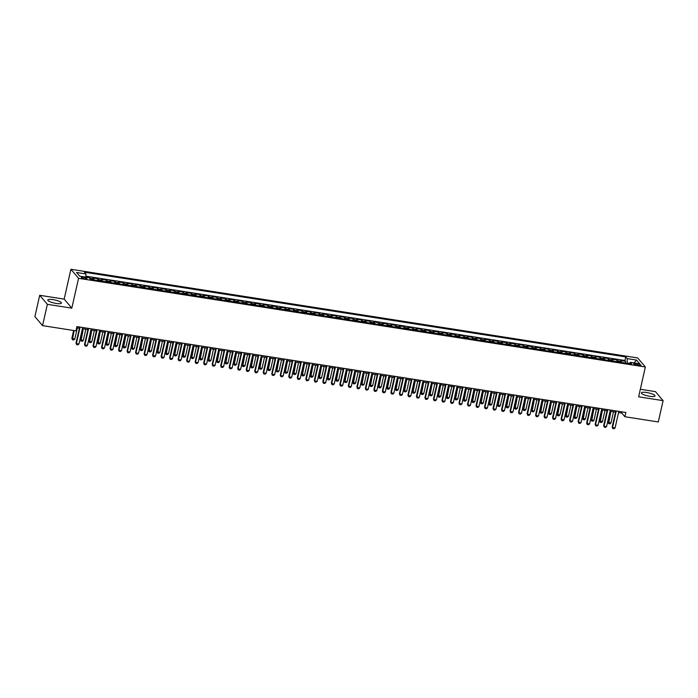 <?xml version="1.0" encoding="UTF-8"?>
<svg xmlns="http://www.w3.org/2000/svg" width="698" height="698" viewBox="0 0 698 698"><rect width="100%" height="100%" fill="white"/><g stroke="black" fill="none" stroke-linecap="round" stroke-linejoin="round"><path stroke-width="1.05" d="M56.206 303.438A6.997 1.571 12.7 0 0 61.415 303.072A6.997 1.571 12.7 0 0 52.978 299.634A6.997 1.571 12.7 0 0 47.769 300A6.997 1.571 12.7 0 0 56.206 303.438M649.821 396.307A6.997 1.571 12.7 0 0 655.029 395.941A6.997 1.571 12.7 0 0 646.592 392.503A6.997 1.571 12.7 0 0 641.383 392.861A6.997 1.571 12.7 0 0 649.821 396.307M84.842 278.764A2.871 0.646 12.7 0 0 86.98 278.615A2.871 0.646 12.7 0 0 83.516 277.202A2.871 0.646 12.7 0 0 81.378 277.359A2.871 0.646 12.7 0 0 84.842 278.764M39.699 295.298L47.359 304.319L71.824 308.15L64.172 299.119L39.699 295.298L34.9 316.604L42.552 325.634L75.96 330.861L76.92 326.594L625.853 412.474L624.893 416.732L658.301 421.958L663.1 400.643L655.448 391.622L640.336 389.257M64.172 299.119L70.899 269.28L637.702 357.952L645.353 366.982L78.551 278.31L70.899 269.28M621.604 362.437A3.586 0.995 -81.1 0 0 621.281 361.398L620.522 360.508L625.626 361.302L625.242 363.012M618.192 361.904A3.586 0.995 -81.1 0 0 617.87 360.866L617.119 359.976L616.735 361.677M617.119 359.976L612.015 359.173L612.765 360.063A3.586 0.995 -81.1 0 1 613.088 361.11M604.581 359.775A3.586 0.995 -81.1 0 0 604.259 358.737L603.5 357.847L608.612 358.641L608.228 360.351M596.066 358.449A3.586 0.995 -81.1 0 0 595.743 357.402L594.993 356.512L600.097 357.315L599.713 359.016M587.559 357.114A3.586 0.995 -81.1 0 0 587.236 356.076L586.477 355.186L591.59 355.98L591.206 357.681M579.043 355.779A3.586 0.995 -81.1 0 0 578.729 354.741L577.97 353.851L583.074 354.654L582.69 356.355M570.536 354.453A3.586 0.995 -81.1 0 0 570.214 353.406L569.463 352.516L574.567 353.319L574.184 355.02M562.03 353.118A3.586 0.995 -81.1 0 0 561.707 352.08L560.948 351.19L566.052 351.984L565.668 353.694M553.514 351.792A3.586 0.995 -81.1 0 0 553.191 350.745L552.441 349.855L557.545 350.658L557.161 352.359M545.007 350.457A3.586 0.995 -81.1 0 0 544.684 349.419L543.925 348.529L549.038 349.323L548.654 351.024M536.492 349.122A3.586 0.995 -81.1 0 0 536.169 348.084L535.418 347.194L540.522 347.997L540.139 349.698M527.985 347.796A3.586 0.995 -81.1 0 0 527.662 346.749L526.903 345.859L532.016 346.662L531.632 348.363M519.469 346.461A3.586 0.995 -81.1 0 0 519.146 345.423L518.396 344.533L523.5 345.327L523.116 347.037M510.962 345.135A3.586 0.995 -81.1 0 0 510.639 344.088L509.889 343.198L514.993 344.001L514.609 345.702M502.455 343.8A3.586 0.995 -81.1 0 0 502.132 342.762L501.373 341.872L506.478 342.666L506.094 344.367M493.94 342.474A3.586 0.995 -81.1 0 0 493.617 341.427L492.867 340.537L497.971 341.339L497.587 343.041M485.433 341.139A3.586 0.995 -81.1 0 0 485.11 340.092L484.351 339.202L489.464 340.005L489.071 341.706M476.917 339.804A3.586 0.995 -81.1 0 0 476.594 338.766L475.844 337.876L480.948 338.67L480.564 340.38M468.41 338.478A3.586 0.995 -81.1 0 0 468.088 337.431L467.328 336.541L472.441 337.343L472.057 339.045M459.895 337.143A3.586 0.995 -81.1 0 0 459.572 336.104L458.822 335.214L463.926 336.008L463.542 337.71M451.388 335.817A3.586 0.995 -81.1 0 0 451.065 334.77L450.315 333.88L455.419 334.682L455.035 336.384M442.881 334.482A3.586 0.995 -81.1 0 0 442.558 333.443L441.799 332.545L446.903 333.347L446.519 335.049M434.365 333.147A3.586 0.995 -81.1 0 0 434.043 332.108L433.292 331.218L438.396 332.012L438.012 333.723M425.859 331.82A3.586 0.995 -81.1 0 0 425.536 330.773L424.777 329.884L429.881 330.686L429.497 332.388M417.343 330.486A3.586 0.995 -81.1 0 0 417.02 329.447L416.27 328.557L421.374 329.351L420.99 331.061M408.836 329.159A3.586 0.995 -81.1 0 0 408.513 328.112L407.754 327.222L412.867 328.025L412.483 329.726M400.32 327.824A3.586 0.995 -81.1 0 0 399.998 326.786L399.247 325.887L404.351 326.69L403.968 328.392M391.814 326.49A3.586 0.995 -81.1 0 0 391.491 325.451L390.74 324.561L395.845 325.355L395.461 327.065M383.307 325.163A3.586 0.995 -81.1 0 0 382.984 324.116L382.225 323.226L387.329 324.029L386.945 325.73M374.791 323.828A3.586 0.995 -81.1 0 0 374.468 322.79L373.718 321.9L378.822 322.694L378.438 324.404M366.284 322.502A3.586 0.995 -81.1 0 0 365.961 321.455L365.202 320.565L370.306 321.368L369.923 323.069M357.769 321.167A3.586 0.995 -81.1 0 0 357.446 320.129L356.695 319.239L361.8 320.033L361.416 321.734M349.262 319.832A3.586 0.995 -81.1 0 0 348.939 318.794L348.18 317.904L353.293 318.698L352.909 320.408M340.746 318.506A3.586 0.995 -81.1 0 0 340.423 317.459L339.673 316.569L344.777 317.372L344.393 319.073M332.239 317.171A3.586 0.995 -81.1 0 0 331.916 316.133L331.166 315.243L336.27 316.037L335.886 317.747M323.732 315.845A3.586 0.995 -81.1 0 0 323.41 314.798L322.651 313.908L327.755 314.711L327.371 316.412M315.217 314.51A3.586 0.995 -81.1 0 0 314.894 313.472L314.144 312.582L319.248 313.376L318.864 315.077M306.71 313.175A3.586 0.995 -81.1 0 0 306.387 312.137L305.628 311.247L310.732 312.041L310.348 313.751M298.194 311.849A3.586 0.995 -81.1 0 0 297.872 310.802L297.121 309.912L302.225 310.715L301.841 312.416M289.687 310.514A3.586 0.995 -81.1 0 0 289.365 309.476L288.606 308.586L293.718 309.38L293.334 311.09M281.172 309.188A3.586 0.995 -81.1 0 0 280.849 308.141L280.099 307.251L285.203 308.054L284.819 309.755M272.665 307.853A3.586 0.995 -81.1 0 0 272.342 306.815L271.592 305.925L276.696 306.719L276.312 308.42M264.158 306.518A3.586 0.995 -81.1 0 0 263.835 305.48L263.076 304.59L268.18 305.392L267.796 307.094M255.643 305.192A3.586 0.995 -81.1 0 0 255.32 304.145L254.569 303.255L259.673 304.058L259.29 305.759M247.136 303.857A3.586 0.995 -81.1 0 0 246.813 302.819L246.054 301.929L251.158 302.723L250.774 304.433M238.62 302.531A3.586 0.995 -81.1 0 0 238.297 301.484L237.547 300.594L242.651 301.396L242.267 303.098M230.113 301.196A3.586 0.995 -81.1 0 0 229.79 300.157L229.031 299.268L234.144 300.061L233.76 301.763M221.598 299.861A3.586 0.995 -81.1 0 0 221.275 298.823L220.524 297.933L225.629 298.735L225.245 300.437M213.091 298.535A3.586 0.995 -81.1 0 0 212.768 297.488L212.018 296.598L217.122 297.4L216.738 299.102M204.584 297.2A3.586 0.995 -81.1 0 0 204.261 296.161L203.502 295.271L208.606 296.065L208.222 297.776M196.068 295.873A3.586 0.995 -81.1 0 0 195.745 294.826L194.995 293.937L200.099 294.739L199.715 296.441M187.561 294.539A3.586 0.995 -81.1 0 0 187.239 293.5L186.479 292.61L191.584 293.404L191.2 295.106M179.046 293.212A3.586 0.995 -81.1 0 0 178.723 292.165L177.973 291.275L183.077 292.078L182.693 293.779M170.539 291.877A3.586 0.995 -81.1 0 0 170.216 290.83L169.457 289.94L174.57 290.743L174.186 292.445M162.023 290.543A3.586 0.995 -81.1 0 0 161.7 289.504L160.95 288.614L166.054 289.408L165.67 291.118M153.516 289.216A3.586 0.995 -81.1 0 0 153.194 288.169L152.434 287.279L157.547 288.082L157.163 289.783M145.01 287.881A3.586 0.995 -81.1 0 0 144.687 286.843L143.928 285.953L149.032 286.747L148.648 288.449M136.494 286.555A3.586 0.995 -81.1 0 0 136.171 285.508L135.421 284.618L140.525 285.421L140.141 287.122M127.987 285.22A3.586 0.995 -81.1 0 0 127.664 284.182L126.905 283.283L132.009 284.086L131.625 285.787M119.471 283.885A3.586 0.995 -81.1 0 0 119.149 282.847L118.398 281.957L123.502 282.751L123.118 284.461M110.965 282.559A3.586 0.995 -81.1 0 0 110.642 281.512L109.883 280.622L114.996 281.425L114.612 283.126M102.449 281.224A3.586 0.995 -81.1 0 0 102.126 280.186L101.376 279.296L106.48 280.09L106.096 281.8M93.942 279.898A3.586 0.995 -81.1 0 0 93.619 278.851L92.86 277.961L97.973 278.764L97.589 280.465M637.667 363.92L635.791 363.623A2.783 0.619 12.7 0 0 633.723 363.771A2.783 0.619 12.7 0 0 637.073 365.133L638.949 365.429A2.783 0.619 12.7 0 0 641.017 365.281A2.783 0.619 12.7 0 0 637.667 363.92L637.379 365.185M85.959 276.879L89.457 277.429L90.217 278.319A3.586 0.995 98.9 0 1 90.539 279.366L631.786 364.033L630.338 362.323L629.456 363.667M90.504 279.357L89.056 277.647L79.694 276.181L76.553 272.473L85.915 273.939L84.467 272.229L625.74 356.905L627.188 358.615L636.55 360.081L639.7 363.789L630.338 362.323M625.626 361.302L624.937 360.491L85.95 276.172M97.973 278.764L98.723 279.654A3.586 0.995 98.9 0 1 99.046 280.692M106.48 280.09L107.239 280.98A3.586 0.995 98.9 0 1 107.562 282.027M114.996 281.425L115.746 282.315A3.586 0.995 98.9 0 1 116.069 283.353M123.502 282.751L124.261 283.641A3.586 0.995 98.9 0 1 124.584 284.688M132.009 284.086L132.768 284.976A3.586 0.995 98.9 0 1 133.091 286.014M140.525 285.421L141.275 286.311A3.586 0.995 98.9 0 1 141.598 287.349M149.032 286.747L149.791 287.637A3.586 0.995 98.9 0 1 150.114 288.684M157.547 288.082L158.298 288.972A3.586 0.995 98.9 0 1 158.621 290.01M166.054 289.408L166.813 290.298A3.586 0.995 98.9 0 1 167.136 291.345M174.57 290.743L175.32 291.633A3.586 0.995 98.9 0 1 175.643 292.671M183.077 292.078L183.836 292.968A3.586 0.995 98.9 0 1 184.159 294.006M191.584 293.404L192.343 294.294A3.586 0.995 98.9 0 1 192.665 295.341M200.099 294.739L200.85 295.629A3.586 0.995 98.9 0 1 201.172 296.667M208.606 296.065L209.365 296.955A3.586 0.995 98.9 0 1 209.688 298.002M217.122 297.4L217.872 298.29A3.586 0.995 98.9 0 1 218.195 299.329M225.629 298.735L226.388 299.625A3.586 0.995 98.9 0 1 226.71 300.664M234.144 300.061L234.894 300.951A3.586 0.995 98.9 0 1 235.217 301.998M242.651 301.396L243.41 302.286A3.586 0.995 98.9 0 1 243.733 303.325M251.158 302.723L251.917 303.613A3.586 0.995 98.9 0 1 252.24 304.66M259.673 304.058L260.424 304.947A3.586 0.995 98.9 0 1 260.747 305.986M268.18 305.392L268.939 306.282A3.586 0.995 98.9 0 1 269.262 307.321M276.696 306.719L277.446 307.609A3.586 0.995 98.9 0 1 277.769 308.656M285.203 308.054L285.962 308.944A3.586 0.995 98.9 0 1 286.285 309.982M293.718 309.38L294.469 310.27A3.586 0.995 98.9 0 1 294.792 311.317M302.225 310.715L302.984 311.605A3.586 0.995 98.9 0 1 303.307 312.643M310.732 312.041L311.491 312.94A3.586 0.995 98.9 0 1 311.814 313.978M319.248 313.376L319.998 314.266A3.586 0.995 98.9 0 1 320.321 315.313M327.755 314.711L328.514 315.601A3.586 0.995 98.9 0 1 328.837 316.639M336.27 316.037L337.021 316.927A3.586 0.995 98.9 0 1 337.343 317.974M344.777 317.372L345.536 318.262A3.586 0.995 98.9 0 1 345.859 319.3M353.293 318.698L354.043 319.597A3.586 0.995 98.9 0 1 354.366 320.635M361.8 320.033L362.559 320.923A3.586 0.995 98.9 0 1 362.881 321.97M370.306 321.368L371.066 322.258A3.586 0.995 98.9 0 1 371.388 323.296M378.822 322.694L379.572 323.584A3.586 0.995 98.9 0 1 379.895 324.631M387.329 324.029L388.088 324.919A3.586 0.995 98.9 0 1 388.411 325.957M395.845 325.355L396.595 326.254A3.586 0.995 98.9 0 1 396.918 327.292M404.351 326.69L405.11 327.58A3.586 0.995 98.9 0 1 405.433 328.627M412.867 328.025L413.617 328.915A3.586 0.995 98.9 0 1 413.94 329.953M421.374 329.351L422.133 330.241A3.586 0.995 98.9 0 1 422.456 331.288M429.881 330.686L430.64 331.576A3.586 0.995 98.9 0 1 430.963 332.614M438.396 332.012L439.147 332.902A3.586 0.995 98.9 0 1 439.47 333.949M446.903 333.347L447.662 334.237A3.586 0.995 98.9 0 1 447.985 335.276M455.419 334.682L456.169 335.572A3.586 0.995 98.9 0 1 456.492 336.611M463.926 336.008L464.685 336.898A3.586 0.995 98.9 0 1 465.008 337.945M472.441 337.343L473.192 338.233A3.586 0.995 98.9 0 1 473.514 339.272M480.948 338.67L481.707 339.56A3.586 0.995 98.9 0 1 482.03 340.607M489.464 340.005L490.214 340.894A3.586 0.995 98.9 0 1 490.537 341.933M497.971 341.339L498.721 342.229A3.586 0.995 98.9 0 1 499.044 343.268M506.478 342.666L507.237 343.556A3.586 0.995 98.9 0 1 507.559 344.603M514.993 344.001L515.743 344.891A3.586 0.995 98.9 0 1 516.066 345.929M523.5 345.327L524.259 346.217A3.586 0.995 98.9 0 1 524.582 347.264M532.016 346.662L532.766 347.552A3.586 0.995 98.9 0 1 533.089 348.59M540.522 347.997L541.282 348.887A3.586 0.995 98.9 0 1 541.604 349.925M549.038 349.323L549.788 350.213A3.586 0.995 98.9 0 1 550.111 351.26M557.545 350.658L558.295 351.548A3.586 0.995 98.9 0 1 558.618 352.586M566.052 351.984L566.811 352.874A3.586 0.995 98.9 0 1 567.134 353.921M574.567 353.319L575.318 354.209A3.586 0.995 98.9 0 1 575.641 355.247M583.074 354.654L583.833 355.544A3.586 0.995 98.9 0 1 584.156 356.582M591.59 355.98L592.34 356.87A3.586 0.995 98.9 0 1 592.663 357.917M600.097 357.315L600.856 358.205A3.586 0.995 98.9 0 1 601.179 359.243M608.612 358.641L609.363 359.531A3.586 0.995 98.9 0 1 609.686 360.578M629.648 363.379L627.249 363.004L627.188 358.615M47.359 304.319L42.552 325.634M71.824 308.15L78.551 278.31M645.353 366.982L638.635 396.822L663.1 400.643M618.559 412.57L621.787 413.076L624.893 416.732M76.649 327.79L79.38 328.217M82.39 328.688L87.887 329.552M90.897 330.023L96.403 330.878M99.404 331.349L104.909 332.213M107.92 332.684L113.416 333.548M116.426 334.019L121.932 334.874M124.942 335.345L130.439 336.209M133.449 336.68L138.954 337.535M141.964 338.007L147.461 338.87M150.471 339.341L155.977 340.205M158.978 340.676L164.484 341.531M167.494 342.003L172.991 342.866M176.001 343.337L181.506 344.193M184.516 344.664L190.013 345.527M193.023 345.999L198.529 346.862M201.539 347.334L207.036 348.189M210.046 348.66L215.551 349.524M218.553 349.995L224.058 350.85M227.068 351.321L232.565 352.185M235.575 352.656L241.08 353.52M244.091 353.991L249.587 354.846M252.597 355.317L258.103 356.181M261.113 356.652L266.61 357.507M269.62 357.978L275.125 358.842M278.127 359.313L283.632 360.177M286.642 360.648L292.139 361.503M295.149 361.974L300.655 362.838M303.665 363.309L309.162 364.164M312.172 364.635L317.677 365.499M320.687 365.97L326.184 366.834M329.194 367.296L334.7 368.16M337.701 368.631L343.207 369.495M346.217 369.966L351.713 370.821M354.724 371.292L360.229 372.156M363.239 372.627L368.736 373.491M371.746 373.954L377.252 374.817M380.262 375.288L385.758 376.152M388.769 376.623L394.274 377.478M397.275 377.95L402.781 378.813M405.791 379.284L411.288 380.14M414.298 380.611L419.803 381.474M422.814 381.946L428.31 382.809M431.32 383.281L436.826 384.136M439.836 384.607L445.333 385.471M448.343 385.942L453.848 386.797M456.85 387.268L462.355 388.132M465.365 388.603L470.862 389.467M473.872 389.938L479.378 390.793M482.388 391.264L487.885 392.128M490.895 392.599L496.4 393.454M499.41 393.925L504.907 394.789M507.917 395.26L513.423 396.124M516.424 396.595L521.93 397.45M524.94 397.921L530.436 398.785M533.447 399.256L538.952 400.111M541.962 400.582L547.459 401.446M550.469 401.917L555.974 402.781M558.985 403.252L564.481 404.107M567.491 404.578L572.997 405.442M575.998 405.913L581.504 406.768M584.514 407.239L590.011 408.103M593.021 408.574L598.526 409.438M601.536 409.909L607.033 410.764M610.043 411.235L615.549 412.099M622.058 411.881L621.787 413.076M624.937 360.491L625.74 356.905M89.457 277.429L89.335 277.979M85.915 273.939L85.959 277.167M634.098 362.916L636.55 360.081M618.821 411.375L615.104 427.891L614.057 428.72L612.783 428.52L612.181 427.054L615.819 410.904M615.104 427.891L612.547 427.49L616.273 410.974M612.783 428.52L612.181 427.054M610.488 411.305L608.037 422.177L610.968 423.014L613.498 411.776M610.968 423.014L609.921 423.834L608.647 423.634L608.037 422.177M610.942 411.375L608.647 423.634M610.314 410.04L606.588 426.557L605.55 427.385L604.276 427.185L603.665 425.719L607.304 409.569M606.588 426.557L604.04 426.164L607.757 409.639M604.276 427.185L603.665 425.719M601.807 408.705L598.081 425.23L597.034 426.05L595.76 425.85L595.158 424.393L598.797 408.234M598.081 425.23L595.525 424.829L599.25 408.313M595.76 425.85L595.158 424.393M593.291 407.379L589.574 423.895L588.527 424.724L587.254 424.524L586.643 423.058L590.281 406.908M589.574 423.895L587.018 423.494L590.744 406.978M587.254 424.524L586.643 423.058M584.784 406.044L581.059 422.569L580.021 423.389L578.738 423.189L578.136 421.723L581.774 405.573M581.059 422.569L578.502 422.168L582.228 405.643M578.738 423.189L578.136 421.723M601.981 409.97L599.53 420.842L602.453 421.679L604.983 410.441M602.453 421.679L601.414 422.508L600.132 422.307L599.53 420.842M602.435 410.049L600.132 422.307M593.466 408.644L591.014 419.507L591.389 419.952L593.946 420.344L596.476 409.115M593.946 420.344L592.899 421.173L591.625 420.973L591.014 419.507M593.919 408.714L591.625 420.973M584.959 407.309L582.507 418.181L585.43 419.018L587.969 407.78M585.43 419.018L584.392 419.838L583.109 419.646L582.507 418.181M585.413 407.379L583.109 419.646M576.443 405.983L574 416.846L576.923 417.683L579.453 406.454M576.923 417.683L575.876 418.512L574.602 418.311L574 416.846M576.897 406.053L574.602 418.311M576.269 404.718L572.552 421.234L571.505 422.063L570.231 421.862L569.62 420.397L573.267 404.247M572.552 421.234L569.996 420.833L573.721 404.317M570.231 421.862L569.62 420.397M567.936 404.648L565.485 415.519L568.416 416.357L570.947 405.119M568.416 416.357L567.369 417.177L566.095 416.976L565.485 415.519M568.39 404.718L566.095 416.976M567.762 403.383L564.036 419.899L562.998 420.728L561.716 420.528L561.113 419.062L564.752 402.912M564.036 419.899L561.489 419.507L565.206 402.982M561.716 420.528L561.113 419.062M559.421 403.313L556.978 414.184L559.901 415.022L562.431 403.784M559.901 415.022L558.862 415.851L557.58 415.65L556.978 414.184M559.883 403.392L557.58 415.65M559.246 402.048L555.529 418.573L554.482 419.393L553.209 419.193L552.598 417.736L556.245 401.586M555.529 418.573L552.973 418.172L556.699 401.655M553.209 419.193L552.598 417.736M550.914 401.987L548.462 412.85L548.837 413.295L551.394 413.687L553.924 402.458M551.394 413.687L550.347 414.516L549.073 414.315L548.462 412.85M551.368 402.057L549.073 414.315M550.739 400.722L547.014 417.238L545.976 418.067L544.693 417.866L544.091 416.401L547.729 400.251M547.014 417.238L544.466 416.837L548.183 400.32M544.693 417.866L544.091 416.401M542.407 400.652L539.955 411.523L542.878 412.361L545.408 401.123M542.878 412.361L541.84 413.181L540.557 412.989L539.955 411.523M542.861 400.722L540.557 412.989M542.233 399.387L538.507 415.912L537.46 416.732L536.186 416.531L535.584 415.066L539.222 398.916M538.507 415.912L535.951 415.511L539.676 398.986M536.186 416.531L535.584 415.066M533.717 398.061L530 414.577L528.953 415.406L527.679 415.205L527.069 413.74L530.707 397.59M530 414.577L527.444 414.176L531.169 397.659M527.679 415.205L527.069 413.74M525.21 396.726L521.485 413.242L520.446 414.071L519.164 413.87L518.562 412.405L522.2 396.255M521.485 413.242L518.928 412.85L522.654 396.324M519.164 413.87L518.562 412.405M516.695 395.391L512.978 411.916L511.931 412.736L510.657 412.544L510.046 411.078L513.693 394.928M512.978 411.916L510.421 411.515L514.147 394.998M510.657 412.544L510.046 411.078M508.188 394.065L504.462 410.581L503.424 411.41L502.141 411.209L501.539 409.743L505.178 393.593M504.462 410.581L501.914 410.18L505.631 393.663M502.141 411.209L501.539 409.743M499.672 392.73L495.955 409.255L494.908 410.075L493.634 409.874L493.024 408.409L496.671 392.259M495.955 409.255L493.399 408.854L497.124 392.337M493.634 409.874L493.024 408.409M491.165 391.404L487.44 407.92L486.401 408.749L485.119 408.548L484.517 407.082L488.155 390.932M487.44 407.92L484.892 407.519L488.609 391.002M485.119 408.548L484.517 407.082M482.658 390.069L478.933 406.585L477.886 407.414L476.612 407.213L476.01 405.747L479.648 389.597M478.933 406.585L476.376 406.192L480.102 389.667M476.612 407.213L476.01 405.747M474.143 388.734L470.426 405.259L469.379 406.079L468.105 405.887L467.494 404.421L471.133 388.271M470.426 405.259L467.869 404.857L471.595 388.341M468.105 405.887L467.494 404.421M465.636 387.407L461.91 403.924L460.872 404.753L459.589 404.552L458.987 403.086L462.626 386.936M461.91 403.924L459.354 403.523L463.079 387.006M459.589 404.552L458.987 403.086M457.12 386.073L453.403 402.598L452.356 403.418L451.083 403.217L450.472 401.76L454.119 385.601M453.403 402.598L450.847 402.196L454.573 385.68M451.083 403.217L450.472 401.76M448.613 384.746L444.888 401.263L443.849 402.092L442.567 401.891L441.965 400.425L445.603 384.275M444.888 401.263L442.34 400.861L446.057 384.345M442.567 401.891L441.965 400.425M533.891 399.326L531.44 410.188L531.815 410.633L534.371 411.026L536.902 399.797M534.371 411.026L533.324 411.855L532.05 411.654L531.44 410.188M534.345 399.396L532.05 411.654M525.385 397.991L522.933 408.862L525.856 409.7L528.395 398.462M525.856 409.7L524.817 410.52L523.535 410.319L522.933 408.862M525.838 398.061L523.535 410.319M516.869 396.665L514.426 407.527L517.349 408.365L519.879 397.127M517.349 408.365L516.302 409.194L515.028 408.993L514.426 407.527M517.323 396.734L515.028 408.993M508.362 395.33L505.91 406.192L508.833 407.039L511.372 395.801M508.833 407.039L507.795 407.859L506.521 407.658L505.91 406.192M508.816 395.4L506.521 407.658M499.847 393.995L497.404 404.866L500.326 405.704L502.857 394.466M500.326 405.704L499.288 406.533L498.006 406.332L497.404 404.866M500.309 394.065L498.006 406.332M491.34 392.669L488.888 403.531L489.263 403.976L491.82 404.369L494.35 393.14M491.82 404.369L490.773 405.198L489.499 404.997L488.888 403.531M491.793 392.738L489.499 404.997M482.833 391.334L480.381 402.205L483.304 403.043L485.834 391.805M483.304 403.043L482.266 403.863L480.983 403.662L480.381 402.205M483.286 391.404L480.983 403.662M474.317 390.008L471.865 400.87L474.797 401.708L477.327 390.47M474.797 401.708L473.75 402.537L472.476 402.336L471.865 400.87M474.771 390.077L472.476 402.336M465.81 388.673L463.359 399.535L466.281 400.382L468.82 389.144M466.281 400.382L465.243 401.202L463.961 401.001L463.359 399.535M466.264 388.742L463.961 401.001M457.295 387.338L454.852 398.209L457.775 399.047L460.305 387.809M457.775 399.047L456.728 399.875L455.454 399.675L454.852 398.209M457.748 387.416L455.454 399.675M448.788 386.011L446.336 396.874L446.711 397.319L449.259 397.712L451.798 386.483M449.259 397.712L448.221 398.541L446.947 398.34L446.336 396.874M449.242 386.081L446.947 398.34M440.272 384.677L437.829 395.548L440.752 396.385L443.282 385.148M440.752 396.385L439.705 397.206L438.431 397.005L437.829 395.548M440.735 384.746L438.431 397.005M440.098 383.411L436.381 399.928L435.334 400.757L434.06 400.556L433.449 399.09L437.096 382.94M436.381 399.928L433.824 399.535L437.55 383.01M434.06 400.556L433.449 399.09M431.591 382.085L427.865 398.602L426.827 399.422L425.544 399.23L424.942 397.764L428.581 381.614M427.865 398.602L425.318 398.2L429.034 381.684M425.544 399.23L424.942 397.764M423.084 380.75L419.358 397.267L418.311 398.096L417.038 397.895L416.436 396.429L420.074 380.279M419.358 397.267L416.802 396.865L420.528 380.349M417.038 397.895L416.436 396.429M414.568 379.415L410.843 395.941L409.805 396.761L408.531 396.56L407.92 395.103L411.558 378.944M410.843 395.941L408.295 395.539L412.021 379.023M408.531 396.56L407.92 395.103M431.765 383.35L429.314 394.213L432.245 395.051L434.775 383.821M432.245 395.051L431.198 395.879L429.924 395.679L429.314 394.213M432.219 383.42L429.924 395.679M423.258 382.015L420.807 392.878L423.73 393.724L426.26 382.487M423.73 393.724L422.691 394.545L421.409 394.344L420.807 392.878M423.712 382.085L421.409 394.344M414.743 380.68L412.291 391.552L415.223 392.389L417.753 381.152M415.223 392.389L414.176 393.218L412.902 393.018L412.291 391.552M415.197 380.759L412.902 393.018M406.236 379.354L403.784 390.217L404.159 390.662L406.707 391.055L409.246 379.825M406.707 391.055L405.669 391.883L404.386 391.683L403.784 390.217M406.69 379.424L404.386 391.683M406.062 378.089L402.336 394.606L401.298 395.434L400.015 395.234L399.413 393.768L403.051 377.618M402.336 394.606L399.78 394.204L403.505 377.688M400.015 395.234L399.413 393.768M397.72 378.019L395.277 388.891L398.2 389.728L400.731 378.491M398.2 389.728L397.153 390.548L395.879 390.348L395.277 388.891M398.174 378.089L395.879 390.348M397.546 376.754L393.829 393.271L392.782 394.1L391.508 393.899L390.897 392.433L394.545 376.283M393.829 393.271L391.273 392.878L394.998 376.353M391.508 393.899L390.897 392.433M389.214 376.693L386.762 387.556L389.685 388.393L392.224 377.164M389.685 388.393L388.646 389.222L387.373 389.022L386.762 387.556M389.667 376.763L387.373 389.022M389.039 375.428L385.313 391.944L384.275 392.765L382.993 392.573L382.391 391.107L386.029 374.957M385.313 391.944L382.766 391.543L386.483 375.027M382.993 392.573L382.391 391.107M380.698 375.358L378.255 386.221L381.178 387.067L383.708 375.829M381.178 387.067L380.131 387.887L378.857 387.687L378.255 386.221M381.16 375.428L378.857 387.687M380.523 374.093L376.807 390.61L375.76 391.438L374.486 391.238L373.875 389.772L377.522 373.622M376.807 390.61L374.25 390.217L377.976 373.692M374.486 391.238L373.875 389.772M372.191 374.023L369.739 384.895L372.671 385.732L375.201 374.494M372.671 385.732L371.624 386.561L370.35 386.36L369.739 384.895M372.645 374.102L370.35 386.36M372.017 372.758L368.291 389.283L367.253 390.103L365.97 389.903L365.368 388.446L369.006 372.287M368.291 389.283L365.743 388.882L369.46 372.366M365.97 389.903L365.368 388.446M363.684 372.697L361.232 383.56L361.608 384.005L364.155 384.397L366.686 373.168M364.155 384.397L363.117 385.226L361.834 385.026L361.232 383.56M364.138 372.767L361.834 385.026M363.51 371.432L359.784 387.948L358.737 388.777L357.463 388.577L356.861 387.111L360.5 370.961M359.784 387.948L357.228 387.547L360.953 371.031M357.463 388.577L356.861 387.111M355.169 371.362L352.717 382.234L355.648 383.071L358.179 371.833M355.648 383.071L354.601 383.891L353.328 383.699L352.717 382.234M355.622 371.432L353.328 383.699M354.994 370.097L351.269 386.613L350.23 387.442L348.956 387.242L348.346 385.776L351.984 369.626M351.269 386.613L348.721 386.221L352.446 369.696M348.956 387.242L348.346 385.776M346.662 370.036L344.21 380.899L347.133 381.736L349.672 370.507M347.133 381.736L346.095 382.565L344.812 382.364L344.21 380.899M347.115 370.106L344.812 382.364M346.487 368.771L342.762 385.287L341.723 386.116L340.441 385.915L339.839 384.45L343.477 368.3M342.762 385.287L340.205 384.886L343.931 368.37M340.441 385.915L339.839 384.45M338.146 368.701L335.703 379.564L338.626 380.41L341.156 369.172M338.626 380.41L337.579 381.23L336.305 381.029L335.703 379.564M338.6 368.771L336.305 381.029M337.972 367.436L334.255 383.952L333.208 384.781L331.934 384.581L331.323 383.115L334.97 366.965M334.255 383.952L331.698 383.56L335.424 367.035M331.934 384.581L331.323 383.115M329.639 367.366L327.188 378.237L330.11 379.075L332.649 367.837M330.11 379.075L329.072 379.904L327.798 379.703L327.188 378.237M330.093 367.445L327.798 379.703M329.465 366.101L325.739 382.626L324.701 383.446L323.418 383.246L322.816 381.789L326.455 365.63M325.739 382.626L323.191 382.225L326.908 365.708M323.418 383.246L322.816 381.789M321.124 366.04L318.681 376.903L319.047 377.348L321.604 377.74L324.134 366.511M321.604 377.74L320.556 378.569L319.283 378.368L318.681 376.903M321.586 366.11L319.283 378.368M320.949 364.775L317.232 381.291L316.185 382.12L314.911 381.919L314.301 380.454L317.948 364.304M317.232 381.291L314.676 380.89L318.401 364.373M314.911 381.919L314.301 380.454M312.617 364.705L310.165 375.576L313.097 376.414L315.627 365.176M313.097 376.414L312.05 377.234L310.776 377.042L310.165 375.576M313.07 364.775L310.776 377.042M312.442 363.44L308.717 379.965L307.678 380.785L306.396 380.584L305.794 379.119L309.432 362.969M308.717 379.965L306.169 379.564L309.886 363.039M306.396 380.584L305.794 379.119M304.11 363.379L301.658 374.241L304.581 375.079L307.111 363.85M304.581 375.079L303.543 375.908L302.26 375.707L301.658 374.241M304.564 363.449L302.26 375.707M303.935 362.114L300.21 378.63L299.163 379.459L297.889 379.258L297.287 377.793L300.925 361.643M300.21 378.63L297.653 378.229L301.379 361.712M297.889 379.258L297.287 377.793M295.594 362.044L293.143 372.915L296.074 373.753L298.604 362.515M296.074 373.753L295.027 374.573L293.753 374.372L293.143 372.915M296.048 362.114L293.753 374.372M295.42 360.779L291.694 377.295L290.656 378.124L289.382 377.923L288.771 376.458L292.41 360.308M291.694 377.295L289.147 376.903L292.872 360.377M289.382 377.923L288.771 376.458M287.087 360.709L284.636 371.58L287.559 372.418L290.098 361.18M287.559 372.418L286.52 373.247L285.238 373.046L284.636 371.58M287.541 360.787L285.238 373.046M286.913 359.444L283.187 375.969L282.14 376.789L280.866 376.588L280.264 375.131L283.903 358.973M283.187 375.969L280.631 375.568L284.356 359.051M280.866 376.588L280.264 375.131M278.572 359.383L276.129 370.245L276.495 370.69L279.052 371.083L281.582 359.854M279.052 371.083L278.005 371.912L276.731 371.711L276.129 370.245M279.026 359.453L276.731 371.711M278.397 358.118L274.68 374.634L273.633 375.463L272.36 375.262L271.749 373.796L275.387 357.646M274.68 374.634L272.124 374.233L275.85 357.716M272.36 375.262L271.749 373.796M270.065 358.048L267.613 368.919L270.536 369.757L273.075 358.519M270.536 369.757L269.498 370.577L268.224 370.385L267.613 368.919M270.519 358.118L268.224 370.385M269.89 356.783L266.165 373.308L265.127 374.128L263.844 373.927L263.242 372.462L266.88 356.312M266.165 373.308L263.617 372.906L267.334 356.381M263.844 373.927L263.242 372.462M261.549 356.722L259.106 367.584L262.029 368.422L264.559 357.193M262.029 368.422L260.982 369.251L259.708 369.05L259.106 367.584M262.012 356.791L259.708 369.05M261.375 355.457L257.658 371.973L256.611 372.802L255.337 372.601L254.726 371.135L258.373 354.985M257.658 371.973L255.102 371.572L258.827 355.055M255.337 372.601L254.726 371.135M253.042 355.387L250.591 366.258L253.522 367.096L256.053 355.858M253.522 367.096L252.475 367.916L251.201 367.715L250.591 366.258M253.496 355.457L251.201 367.715M252.868 354.122L249.142 370.638L248.104 371.467L246.822 371.266L246.22 369.8L249.858 353.65M249.142 370.638L246.595 370.245L250.312 353.72M246.822 371.266L246.22 369.8M244.536 354.052L242.084 364.923L245.007 365.761L247.537 354.523M245.007 365.761L243.968 366.59L242.686 366.389L242.084 364.923M244.989 354.13L242.686 366.389M244.361 352.787L240.636 369.312L239.589 370.132L238.315 369.931L237.713 368.474L241.351 352.316M240.636 369.312L238.079 368.91L241.805 352.394M238.315 369.931L237.713 368.474M236.02 352.726L233.568 363.588L233.943 364.033L236.5 364.426L239.03 353.197M236.5 364.426L235.453 365.255L234.179 365.054L233.568 363.588M236.474 352.795L234.179 365.054M235.845 351.46L232.12 367.977L231.082 368.806L229.808 368.605L229.197 367.139L232.835 350.989M232.12 367.977L229.572 367.576L233.298 351.059M229.808 368.605L229.197 367.139M227.513 351.391L225.061 362.262L227.984 363.1L230.523 351.862M227.984 363.1L226.946 363.92L225.663 363.728L225.061 362.262M227.967 351.46L225.663 363.728M227.339 350.126L223.613 366.651L222.566 367.471L221.292 367.27L220.69 365.804L224.328 349.654M223.613 366.651L221.057 366.249L224.782 349.724M221.292 367.27L220.69 365.804M218.998 350.064L216.554 360.927L216.921 361.372L219.477 361.765L222.008 350.536M219.477 361.765L218.43 362.594L217.157 362.393L216.554 360.927M219.451 350.134L217.157 362.393M218.823 348.799L215.106 365.316L214.059 366.145L212.785 365.944L212.175 364.478L215.813 348.328M215.106 365.316L212.55 364.914L216.275 348.398M212.785 365.944L212.175 364.478M210.491 348.73L208.039 359.601L210.962 360.438L213.501 349.201M210.962 360.438L209.924 361.259L208.65 361.058L208.039 359.601M210.944 348.799L208.65 361.058M210.316 347.464L206.591 363.981L205.552 364.81L204.27 364.609L203.668 363.143L207.306 346.993M206.591 363.981L204.043 363.588L207.76 347.063M204.27 364.609L203.668 363.143M201.975 347.403L199.532 358.266L202.455 359.104L204.985 347.866M202.455 359.104L201.408 359.932L200.134 359.732L199.532 358.266M202.437 347.473L200.134 359.732M201.801 346.129L198.084 362.655L197.037 363.475L195.763 363.283L195.152 361.817L198.799 345.667M198.084 362.655L195.527 362.253L199.253 345.737M195.763 363.283L195.152 361.817M193.468 346.068L191.016 356.931L191.392 357.376L193.948 357.769L196.478 346.54M193.948 357.769L192.901 358.598L191.627 358.397L191.016 356.931M193.922 346.138L191.627 358.397M193.294 344.803L189.568 361.32L188.53 362.149L187.247 361.948L186.645 360.482L190.284 344.332M189.568 361.32L187.02 360.918L190.737 344.402M187.247 361.948L186.645 360.482M184.961 344.733L182.51 355.605L185.432 356.442L187.963 345.205M185.432 356.442L184.394 357.271L183.112 357.071L182.51 355.605M185.415 344.803L183.112 357.071M184.787 343.468L181.061 359.994L180.014 360.814L178.74 360.613L178.138 359.147L181.777 342.997M181.061 359.994L178.505 359.592L182.23 343.067M178.74 360.613L178.138 359.147M176.446 343.407L173.994 354.27L174.369 354.715L176.926 355.108L179.456 343.878M176.926 355.108L175.879 355.936L174.605 355.736L173.994 354.27M176.899 343.477L174.605 355.736M176.271 342.142L172.546 358.659L171.507 359.487L170.233 359.287L169.623 357.821L173.261 341.671M172.546 358.659L169.998 358.257L173.723 341.741M170.233 359.287L169.623 357.821M167.939 342.072L165.487 352.944L168.41 353.781L170.94 342.544M168.41 353.781L167.372 354.601L166.089 354.401L165.487 352.944M168.393 342.142L166.089 354.401M167.764 340.807L164.039 357.324L162.992 358.153L161.718 357.952L161.116 356.486L164.754 340.336M164.039 357.324L161.482 356.931L165.208 340.406M161.718 357.952L161.116 356.486M159.423 340.746L156.98 351.609L159.903 352.446L162.433 341.209M159.903 352.446L158.856 353.275L157.582 353.075L156.98 351.609M159.877 340.816L157.582 353.075M159.249 339.472L155.532 355.997L154.485 356.818L153.211 356.626L152.6 355.16L156.239 339.01M155.532 355.997L152.975 355.596L156.701 339.08M153.211 356.626L152.6 355.16M150.916 339.411L148.465 350.274L151.387 351.12L153.926 339.882M151.387 351.12L150.349 351.94L149.075 351.74L148.465 350.274M151.37 339.481L149.075 351.74M150.742 338.146L147.016 354.663L145.978 355.491L144.695 355.291L144.093 353.825L147.732 337.675M147.016 354.663L144.469 354.261L148.185 337.745M144.695 355.291L144.093 353.825M142.401 338.076L139.958 348.948L142.881 349.785L145.411 338.547M142.881 349.785L141.834 350.614L140.56 350.413L139.958 348.948M142.863 338.155L140.56 350.413M142.226 336.811L138.509 353.336L137.462 354.156L136.189 353.956L135.578 352.499L139.225 336.34M138.509 353.336L135.953 352.935L139.679 336.419M136.189 353.956L135.578 352.499M133.894 336.75L131.442 347.613L131.817 348.058L134.374 348.45L136.904 337.221M134.374 348.45L133.327 349.279L132.053 349.079L131.442 347.613M134.348 336.82L132.053 349.079M133.719 335.485L129.994 352.001L128.956 352.83L127.673 352.63L127.071 351.164L130.709 335.014M129.994 352.001L127.446 351.6L131.163 335.084M127.673 352.63L127.071 351.164M125.387 335.415L122.935 346.287L125.858 347.124L128.388 335.886M125.858 347.124L124.82 347.944L123.537 347.744L122.935 346.287M125.841 335.485L123.537 347.744M125.212 334.15L121.487 350.666L120.44 351.495L119.166 351.295L118.564 349.829L122.202 333.679M121.487 350.666L118.93 350.274L122.656 333.749M119.166 351.295L118.564 349.829M116.871 334.089L114.42 344.952L117.351 345.789L119.882 334.56M117.351 345.789L116.304 346.618L115.03 346.417L114.42 344.952M117.325 334.159L115.03 346.417M116.697 332.824L112.971 349.34L111.933 350.16L110.659 349.968L110.048 348.503L113.687 332.353M112.971 349.34L110.424 348.939L114.149 332.423M110.659 349.968L110.048 348.503M108.365 332.754L105.913 343.617L108.836 344.463L111.366 333.225M108.836 344.463L107.797 345.283L106.515 345.082L105.913 343.617M108.818 332.824L106.515 345.082M108.19 331.489L104.464 348.005L103.417 348.834L102.144 348.634L101.542 347.168L105.18 331.018M104.464 348.005L101.908 347.604L105.634 331.088M102.144 348.634L101.542 347.168M99.849 331.419L97.406 342.29L100.329 343.128L102.859 331.89M100.329 343.128L99.282 343.957L98.008 343.756L97.406 342.29M100.303 331.498L98.008 343.756M99.674 330.154L95.958 346.679L94.911 347.499L93.637 347.299L93.026 345.842L96.664 329.683M95.958 346.679L93.401 346.278L97.127 329.761M93.637 347.299L93.026 345.842M91.342 330.093L88.89 340.956L89.265 341.401L91.813 341.793L94.352 330.564M91.813 341.793L90.775 342.622L89.501 342.421L88.89 340.956M91.796 330.163L89.501 342.421M91.168 328.828L87.442 345.344L86.404 346.173L85.121 345.972L84.519 344.507L88.157 328.357M87.442 345.344L84.894 344.943L88.611 328.426M85.121 345.972L84.519 344.507M82.826 328.758L80.383 339.629L83.306 340.467L85.837 329.229M83.306 340.467L82.259 341.287L80.985 341.086L80.383 339.629M83.289 328.828L80.985 341.086M82.652 327.493L78.935 344.009L77.888 344.838L76.614 344.638L76.003 343.172L79.651 327.022M78.935 344.009L76.379 343.617L80.104 327.092M76.614 344.638L76.003 343.172M73.63 330.494L71.868 338.294L74.799 339.132L77.33 327.903M74.799 339.132L73.752 339.961L72.479 339.76L71.868 338.294M74.084 330.564L72.479 339.76M617.87 360.866L621.281 361.398M90.217 278.319L93.619 278.851M98.723 279.654L102.126 280.186M107.239 280.98L110.642 281.512M115.746 282.315L119.149 282.847M124.261 283.641L127.664 284.182M132.768 284.976L136.171 285.508M141.275 286.311L144.687 286.843M149.791 287.637L153.194 288.169M158.298 288.972L161.7 289.504M166.813 290.298L170.216 290.83M175.32 291.633L178.723 292.165M183.836 292.968L187.239 293.5M192.343 294.294L195.745 294.826M200.85 295.629L204.261 296.161M209.365 296.955L212.768 297.488M217.872 298.29L221.275 298.823M226.388 299.625L229.79 300.157M234.894 300.951L238.297 301.484M243.41 302.286L246.813 302.819M251.917 303.613L255.32 304.145M260.424 304.947L263.835 305.48M268.939 306.282L272.342 306.815M277.446 307.609L280.849 308.141M285.962 308.944L289.365 309.476M294.469 310.27L297.872 310.802M302.984 311.605L306.387 312.137M311.491 312.94L314.894 313.472M319.998 314.266L323.41 314.798M328.514 315.601L331.916 316.133M337.021 316.927L340.423 317.459M345.536 318.262L348.939 318.794M354.043 319.597L357.446 320.129M362.559 320.923L365.961 321.455M371.066 322.258L374.468 322.79M379.572 323.584L382.984 324.116M388.088 324.919L391.491 325.451M396.595 326.254L399.998 326.786M405.11 327.58L408.513 328.112M413.617 328.915L417.02 329.447M422.133 330.241L425.536 330.773M430.64 331.576L434.043 332.108M439.147 332.902L442.558 333.443M447.662 334.237L451.065 334.77M456.169 335.572L459.572 336.104M464.685 336.898L468.088 337.431M473.192 338.233L476.594 338.766M481.707 339.56L485.11 340.092M490.214 340.894L493.617 341.427M498.721 342.229L502.132 342.762M507.237 343.556L510.639 344.088M515.743 344.891L519.146 345.423M524.259 346.217L527.662 346.749M532.766 347.552L536.169 348.084M541.282 348.887L544.684 349.419M549.788 350.213L553.191 350.745M558.295 351.548L561.707 352.08M566.811 352.874L570.214 353.406M575.318 354.209L578.729 354.741M583.833 355.544L587.236 356.076M592.34 356.87L595.743 357.402M600.856 358.205L604.259 358.737M609.363 359.531L612.765 360.063M635.529 364.784L635.791 363.623"/></g></svg>
